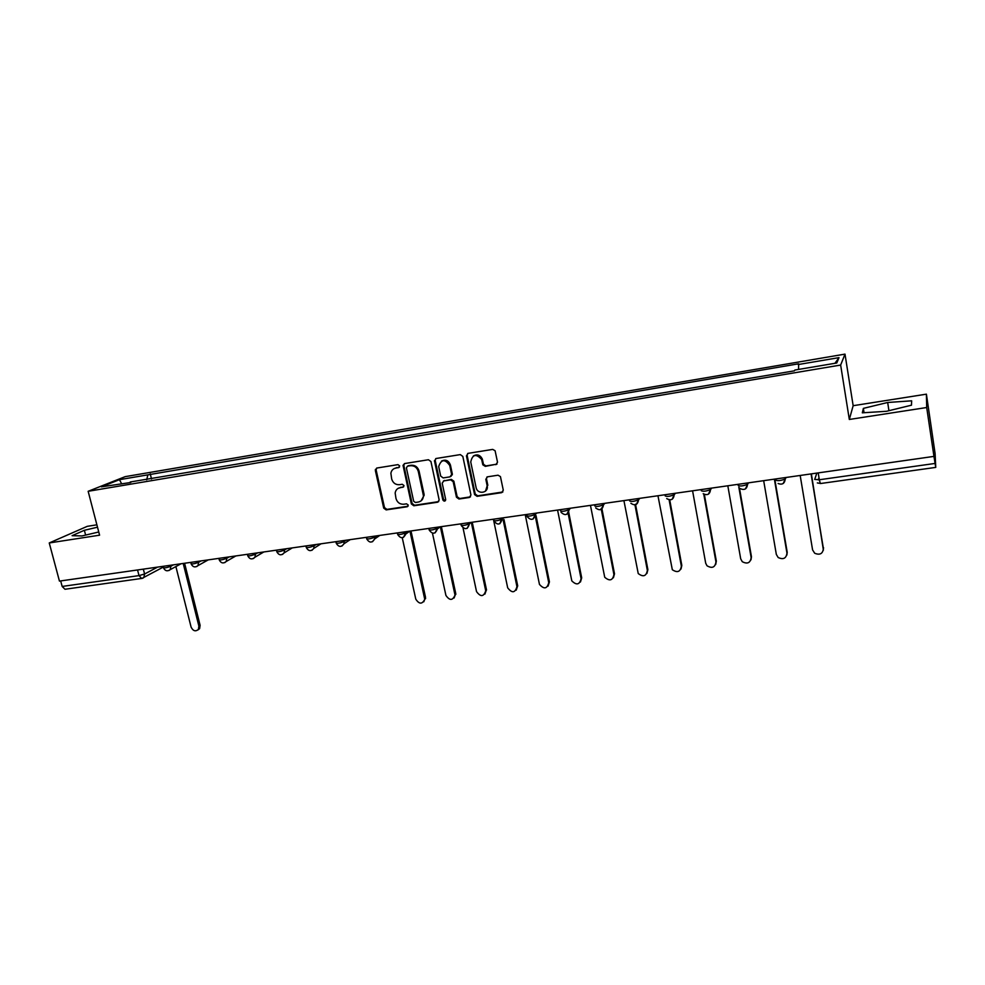 <?xml version="1.0" encoding="UTF-8"?>
<svg xmlns="http://www.w3.org/2000/svg" width="985" height="985" viewBox="0 0 985 985"><rect width="100%" height="100%" fill="white"/><g stroke="black" fill="none" stroke-linecap="round" stroke-linejoin="round"><path stroke-width="1.48" d="M399.688 465.893L397.965 464.637L376.849 468.035L375.347 470.461L383.707 508.112L386.132 509.898L407.187 506.758L408.258 505.083L406.546 503.827L403.813 504.234C399.861 504.406 397.25 502.498 395.982 498.496L395.157 493.029C395.65 490.05 397.324 488.264 400.169 487.649L402.914 487.23L403.985 485.543L402.262 484.275L399.528 484.706C395.576 484.903 392.953 482.982 391.673 478.969L390.885 473.243C391.451 470.362 393.113 468.638 395.871 468.035L398.617 467.604L399.688 465.893M495.861 464.698L497.523 462.199L495.098 450.736L492.709 449.394L468.072 453.359L466.447 455.846L474.585 494.618L477.072 496.329L501.636 492.66L503.286 490.198L500.442 476.605L498.028 475.201L487.464 476.826L485.827 479.301L487.181 485.802C488.929 492.894 477.836 494.962 476.161 487.87L470.744 462.014C472.443 454.331 476.087 453.469 481.64 459.441L482.835 464.821L485.297 466.361L497.006 464.095M840.648 365.053L849.316 419.462L926.7 407.519L933.965 456.387L59.445 581.101L49.25 542.957L99.583 535.187L88.157 491.293L840.648 365.053L844.995 354.12L125.206 476.642L88.157 491.293M430.938 461.546L428.438 459.736L404.626 463.566L403.037 465.339L411.373 503.963L413.823 505.773L437.574 502.227L439.187 500.072L430.938 461.546M436.072 458.505L460.303 454.602L462.827 456.424L470.941 495.036L469.328 497.487L458.961 499.026L456.461 497.216L453.162 481.665L450.662 479.843L443.816 480.902L442.191 483.13L445.7 499.617C445.048 501.55 444.1 501.648 442.831 499.912L434.496 460.968L436.072 458.505M926.7 407.519L926.405 394.16L935.11 453.629L935.75 467.395L820.357 483.549L819.323 479.757L935.073 463.442L935.75 467.395M96.887 524.82L87.271 526.335L49.25 542.957M926.405 394.16L853.158 405.697L844.995 354.12M933.965 456.387L935.073 463.442M142.111 578.38L64.985 589.264L62.153 586.444L139.008 575.609L144.586 574.009L157.6 567.101M60.676 580.916L62.153 586.444M130.783 482.49L101.344 486.849L119.431 479.683L147.849 474.856L146.716 479.806M798.539 369.424L798.638 363.797L147.849 474.856M798.195 364.548L839.011 357.629L836.758 362.997L794.846 370.052L794.366 370.84L130.266 481.985M97.503 527.197L84.365 530.287L72.114 535.68L82.001 535.938L98.759 531.986M849.316 419.462L853.158 405.697M911.642 400.821L887.67 402.483L863.377 408.381L862.331 412.826L886.438 411.299L911.47 405.192L911.642 400.821M151.53 479.005L150.249 473.896M119.431 479.683L121.487 483.463M834.948 363.293L839.011 357.629M85.621 535.077L84.365 530.287M888.938 410.683L887.67 402.483M864.054 412.715L863.377 408.381M399.405 467.149L394.222 468.552M398.346 488.252L403.739 486.738M376.676 468.072L376.147 470.005L384.495 507.607L386.92 509.393L408.049 506.228M404.392 463.615L403.85 465.56L412.112 503.47L414.574 505.268L438.707 501.611M407.482 466.176L406.399 467.887L413.663 501.242L415.387 502.498L418.293 502.067C421.543 501.328 423.254 499.21 423.427 495.714L418.305 471.483C417.024 467.419 414.389 465.499 410.388 465.72L407.433 466.188M421.112 500.848L424.153 495.233L423.993 493.854L423.254 494.347M408.233 465.733L411.151 465.265C415.128 465.055 417.775 466.976 419.056 471.027L423.993 493.854M443.422 481L451.364 479.375L453.851 481.185L457.151 496.711L459.65 498.533L470.51 496.834M435.764 458.579L435.222 460.524L443.546 499.407L445.454 500.639M449.726 465.462C444.912 458.813 441.231 459.182 438.682 466.57L440.689 476.112L443.176 477.922L450.022 476.851L451.635 474.487L449.726 465.462L450.428 465.006C448.594 460.451 445.614 459.145 441.477 461.103M451.118 476.284L451.623 474.401M450.428 465.006L452.312 473.933M473.379 455.944C477.171 453.925 480.138 454.935 482.305 458.998L483.5 464.366L485.95 465.905L496.502 464.243M485.519 491.121L487.181 485.802M486.959 476.974L486.479 478.821L487.834 485.322M467.678 453.457L467.124 455.402L475.25 494.113L477.737 495.824L502.855 491.983M175.884 566.572L191.09 627.063C193.048 631.028 195.473 631.816 198.379 629.452L198.884 626.103L183.21 563.445M184.589 563.248L200.103 625.315L199.598 628.664L198.022 629.895M402.249 537.736L415.793 599.163C419.228 604.371 422.22 604.408 424.744 599.299L409.945 531.112M410.991 530.964L425.52 597.292L423.796 601.798M432.464 533.23L445.922 595.433C449.689 600.801 452.706 600.678 455.008 595.075L440.369 526.778M441.366 526.63L455.747 593.536L454.11 597.994M452.312 474.868L452.078 474.191M463.061 528.083L476.543 591.628C480.655 597.156 483.709 596.873 485.728 590.778L471.298 522.37M472.234 522.235L486.467 589.707L484.903 594.115M482.17 460.044L482.084 459.145M493.411 519.218L493.645 520.326C494.79 521.274 497.597 520.88 502.067 519.132L503.692 517.753M493.744 520.819L507.681 587.836C512.052 593.401 515.13 592.995 516.94 586.617L503.212 520.215M503.988 519.551L517.691 585.829L516.226 590.163M525.227 514.675L539.46 584.4C544.052 589.498 547.143 588.919 548.744 582.664L535.298 516.263M536.025 515.598L549.433 581.889L548.079 586.124M557.572 510.07L571.805 580.879C576.57 585.509 579.66 584.758 581.064 578.651L567.939 512.36M568.604 511.695L581.692 577.875L580.461 582M590.458 505.379L604.728 577.272C609.641 581.433 612.707 580.534 613.926 574.575L601.145 508.543M601.761 507.878L614.505 573.799L613.409 577.776M623.911 500.602L638.231 573.553C643.242 577.284 646.283 576.237 647.354 570.426L634.968 504.886M635.51 504.209L647.884 569.65L646.923 573.455M657.955 495.75L672.324 569.724C677.397 573.048 680.413 571.866 681.361 566.203L669.123 499.851M669.738 499.924L681.817 565.427L681.017 569.034M692.578 490.813L705.691 563.186L706.996 565.772C712.13 568.727 715.11 567.446 715.947 561.906L703.758 494.113M704.361 494.433L716.341 561.13L715.701 564.491M727.817 485.79L740.695 558.84L742.284 561.709C747.443 564.343 750.398 562.952 751.136 557.535L738.824 487.156M739.439 487.944L751.469 556.771L750.989 559.837M763.67 480.68L776.328 554.407L778.175 557.535C783.346 559.874 786.276 558.396 786.953 553.09L774.37 479.153M774.764 479.092L787.224 552.326L786.88 555.048M800.177 475.472L812.588 549.913L814.693 553.25C819.877 555.343 822.783 553.779 823.398 548.571L811.074 473.92M811.381 473.871L823.398 550.135M816.836 473.096L814.706 479.424L819.323 479.757L818.203 472.898M143.33 569.133L144.586 574.009L143.835 577.493L142.726 578.232M785.242 477.602L785.451 478.784L785.993 477.491M747.541 482.97L747.75 484.14L748.452 482.847M710.53 488.252L710.739 489.41L711.576 488.104M674.183 493.436L674.393 494.581L675.378 493.263M638.489 498.521L638.711 499.666L639.819 498.336M603.423 503.52L603.645 504.652L604.876 503.323M568.985 508.432L569.207 509.553L570.561 508.211M535.138 513.259L535.36 514.367L536.837 513.025M493.805 520.843C497.647 525.571 500.392 525.005 502.067 519.132L501.845 518.012L499.863 523.7M469.18 522.666L469.414 523.749L471.113 522.395M437.044 527.246L437.278 528.329L439.076 526.963M405.451 531.752L405.685 532.823L407.581 531.457M374.386 536.185L374.62 537.244L376.615 535.865M343.827 540.543L344.06 541.59L346.166 540.211M313.772 544.828L314.018 545.862L316.197 544.483M284.209 549.051L284.456 550.073L286.733 548.682M255.127 553.188L255.374 554.21L257.725 552.819M226.501 557.276L226.747 558.286L229.197 556.894M198.342 561.29L198.588 562.287L201.112 560.896M170.627 565.242L170.873 566.24L173.471 564.836M163.116 566.313L163.424 567.508C164.138 568.234 166.625 567.816 170.873 566.24L170.183 569.662L168.977 570.5M190.77 562.373L191.065 563.555C191.816 564.306 194.316 563.888 198.588 562.287L197.985 565.612L196.655 566.584M218.867 558.36L219.162 559.542C219.926 560.317 222.462 559.899 226.747 558.286L226.242 561.462L224.789 562.607M247.42 554.296L247.703 555.466C248.491 556.254 251.052 555.848 255.374 554.21L254.967 557.214L253.367 558.569M276.428 550.159L276.711 551.317C277.524 552.142 280.109 551.723 284.456 550.073L284.173 552.856L282.424 554.469M305.916 545.949L306.187 547.094C307.037 547.943 309.647 547.537 314.018 545.862L313.846 548.374L311.95 550.295M335.885 541.676L336.144 542.809C337.042 543.683 339.677 543.277 344.06 541.59L344.011 543.745L341.967 546.047M366.358 537.33L366.617 538.463C367.54 539.349 370.212 538.955 374.62 537.244L374.657 538.967L372.49 541.725M397.337 532.91L397.583 534.03C398.556 534.953 401.252 534.547 405.685 532.823L403.53 537.342M428.844 528.428L429.078 529.524C430.088 530.472 432.821 530.065 437.278 528.329L435.087 532.873M460.881 523.848L461.103 524.943C462.174 525.916 464.945 525.522 469.414 523.749L467.198 528.329M526.778 515.586C528.009 516.546 530.841 516.165 535.298 514.429L533.107 518.996M560.465 510.796C561.795 511.744 564.676 511.363 569.108 509.639L566.929 514.207M594.755 505.921C596.196 506.856 599.114 506.475 603.522 504.763L601.367 509.331M629.661 500.946C631.2 501.87 634.168 501.488 638.563 499.801L636.421 504.357M665.183 495.898C666.845 496.809 669.849 496.428 674.22 494.753L672.115 499.284M701.357 490.752C703.13 491.65 706.183 491.269 710.542 489.607L708.461 494.125M738.196 485.506C740.08 486.393 743.195 486.011 747.541 484.361L745.485 488.868M775.712 480.163C777.719 481.037 780.896 480.655 785.217 479.03L783.21 483.487M137.555 569.958L139.008 575.609L141.705 578.527L163.313 567.077M820.431 483.438L817.316 482.921M396.647 467.592L395.871 468.035M403.678 486.75L402.914 487.23M400.932 487.181L400.169 487.649M407.938 506.253L407.187 506.758M386.92 509.393L386.132 509.898M384.495 507.607L383.707 508.112M376.147 470.005L375.347 470.461M399.381 467.149L398.617 467.604M438.288 501.722L437.574 502.227M414.574 505.268L413.823 505.773M412.112 503.47L411.373 503.963M403.85 465.56L403.087 466.004M419.056 471.027L418.305 471.483M411.151 465.265L410.388 465.72M470.005 496.982L469.328 497.487M459.65 498.533L458.961 499.026M457.151 496.711L456.461 497.216M453.851 481.185L453.162 481.665M451.364 479.375L450.662 479.843M444.518 480.434L443.816 480.902M443.546 499.407L442.831 499.912M435.222 460.524L434.496 460.968M485.95 465.905L485.297 466.361M483.413 464.07L482.761 464.526M482.527 459.81L481.874 460.254M486.479 478.821L485.827 479.301M502.264 492.168L501.636 492.66M477.737 495.824L477.072 496.329M475.226 494.002L474.561 494.507M467.124 455.402L466.447 455.846M200.103 625.315L198.884 626.103M425.52 597.292L424.633 598.067M455.747 593.536L454.91 594.312M486.467 589.707L485.667 590.495M517.691 585.829L516.94 586.617M549.433 581.889L548.744 582.664M581.692 577.875L581.064 578.651M614.505 573.799L613.926 574.575M647.884 569.65L647.354 570.426M681.817 565.427L681.361 566.203M716.341 561.13L715.947 561.906M751.469 556.771L751.136 557.535M787.224 552.326L786.953 553.09M823.595 547.795L823.398 548.571M163.51 567.902C165.123 571.005 167.339 571.596 170.183 569.662L181.055 563.752M535.064 513.271L535.298 514.429C533.833 520.142 531.1 520.856 527.098 516.571M568.874 508.457L569.108 509.639C567.877 515.13 565.193 516.017 561.056 512.311M603.288 503.544L603.522 504.763C602.488 510.045 599.865 511.092 595.654 507.891M638.317 498.545L638.563 499.801C637.677 504.886 635.116 506.056 630.88 503.31M673.986 493.46L674.22 494.753C673.469 499.666 670.957 500.946 666.722 498.582M710.308 488.289L710.542 489.607C709.877 494.371 707.427 495.738 703.204 493.707M747.307 483.007L747.541 484.361C746.938 489.003 744.537 490.431 740.326 488.683M784.983 477.639L785.217 479.03C784.676 483.549 782.299 485.051 778.113 483.524M191.164 563.962C192.863 567.175 195.128 567.729 197.985 565.612L208.254 559.874M219.261 559.96C221.046 563.297 223.373 563.789 226.242 561.462L235.846 555.946M247.801 555.897C249.71 559.357 252.098 559.8 254.967 557.214L263.845 551.945M276.81 551.772C278.866 555.368 281.316 555.737 284.173 552.856L292.237 547.906M306.298 547.574C308.527 551.329 311.051 551.6 313.846 548.374L321.036 543.794M336.254 543.301C338.717 547.241 341.302 547.389 344.011 543.745L350.217 539.632M366.728 538.955C369.437 543.08 372.084 543.092 374.657 538.967L379.804 535.409M397.694 534.547C400.723 538.857 403.419 538.697 405.783 534.042L409.809 531.137M429.189 530.053C432.575 534.559 435.308 534.202 437.365 528.982L440.258 526.79M461.226 525.485C465.019 530.164 467.752 529.598 469.426 523.811L471.199 522.382M818.301 479.88L819.003 477.737M376.147 469.032L375.347 469.476M403.801 464.883L403.037 465.339M424.153 495.233L423.427 495.714M452.337 474.031L451.635 474.487M435.173 460.241L434.459 460.685M483.5 464.366L482.835 464.821M482.305 458.998L481.64 459.441M475.25 494.113L474.585 494.618M199.598 628.664L198.379 629.452M425.631 598.511L424.744 599.299M455.846 594.3L455.008 595.075M486.516 589.99L485.728 590.778"/></g></svg>
